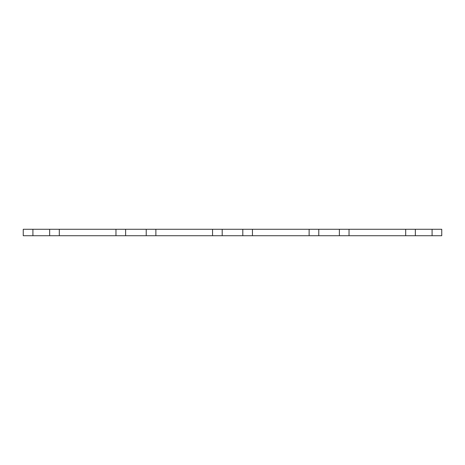 <?xml version="1.0" encoding="UTF-8"?>
<svg xmlns="http://www.w3.org/2000/svg" width="465" height="465" viewBox="0 0 465 465"><rect width="100%" height="100%" fill="white"/><g stroke="black" fill="none" stroke-linecap="round" stroke-linejoin="round"><path stroke-width="0.7" d="M59.305 229.28L59.305 235.72L115.965 235.72L115.965 229.28L23.25 229.28L23.25 235.72L32.91 235.72L32.91 229.28M59.305 235.72L32.91 235.72M405.695 235.72L441.75 235.72L441.75 229.28L349.035 229.28L349.035 235.72L405.695 235.72L405.695 229.28M349.035 235.72L339.38 235.72L339.38 229.28L349.035 229.28M339.38 229.28L212.54 229.28L212.54 235.72L222.2 235.72L222.2 229.28M339.38 235.72L309.12 235.72L309.12 229.28M309.12 235.72L252.46 235.72L252.46 229.28M252.46 235.72L222.2 235.72M212.54 229.28L155.88 229.28L155.88 235.72L212.54 235.72M155.88 229.28L115.965 229.28M155.88 235.72L115.965 235.72M49.65 235.72L49.65 229.28M432.09 235.72L432.09 229.28M415.35 235.72L415.35 229.28M318.775 235.72L318.775 229.28M242.8 235.72L242.8 229.28M146.225 235.72L146.225 229.28M125.62 235.72L125.62 229.28"/></g></svg>
